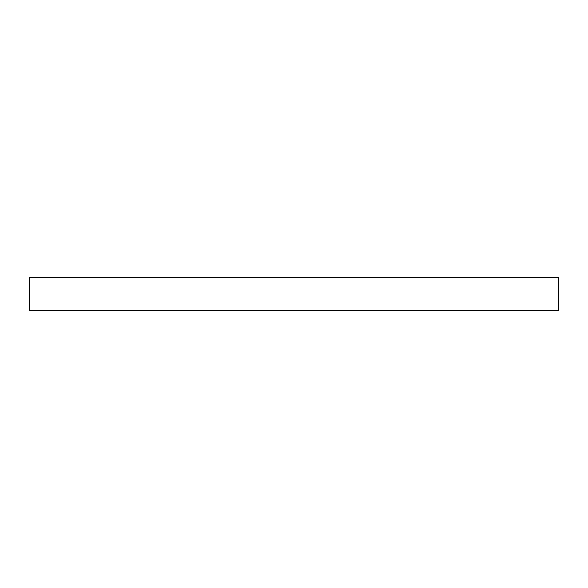 <?xml version="1.0" encoding="UTF-8"?>
<svg xmlns="http://www.w3.org/2000/svg" width="588" height="588" viewBox="0 0 588 588"><rect width="100%" height="100%" fill="white"/><g stroke="black" fill="none" stroke-linecap="round" stroke-linejoin="round"><path stroke-width="0.88" d="M29.4 310.633L29.4 277.367L558.6 277.367L558.6 310.633L29.4 310.633"/></g></svg>
